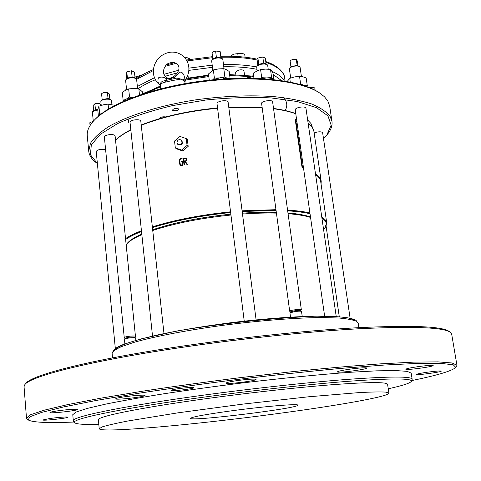 <?xml version="1.0" encoding="UTF-8"?>
<svg xmlns="http://www.w3.org/2000/svg" width="481" height="481" viewBox="0 0 481 481"><rect width="100%" height="100%" fill="white"/><g stroke="black" fill="none" stroke-linecap="round" stroke-linejoin="round"><path stroke-width="0.72" d="M313.023 128.962L310.991 123.539L307.744 120.088M295.779 113.763C289.748 111.598 282.377 109.927 273.659 108.748M262.157 107.582L228.956 107.437M217.586 108.261C188.281 111.111 162.927 116.745 141.54 125.168M130.832 129.99C124.308 133.327 119.204 136.712 115.53 140.151M321.807 217.081L324.958 219.456L326.713 222.793L324.801 228.198M125.535 238.636C129.383 236.015 134.68 233.381 141.432 230.724M152.489 226.846C174.561 219.961 200.583 214.947 230.549 211.808M242.159 210.792L275.962 209.686M287.62 210.107C296.44 210.648 303.878 211.586 309.914 212.933M184.181 161.887L184.53 164.905L184.037 165.001L183.243 158.129L186.039 158.111C187.043 159.415 186.85 160.576 185.462 161.598L187.422 164.328L186.881 164.436L184.926 161.736L184.181 161.887M182.071 158.363C177.778 158.093 179.629 163.095 180.08 165.584L182.984 165.217L182.521 161.201L181.06 161.508L181.121 162.001L182.089 161.796L182.443 164.827L180.417 165.109C180.273 162.885 178.337 158.604 182.131 158.856L182.071 158.363M126.142 244.625L126.293 244.444C128.944 241.288 134.127 238.023 141.847 234.65M152.88 230.453C174.369 223.352 200.391 218.206 230.952 215.013M242.574 214.021C254.792 213.149 266.077 212.849 276.425 213.107M288.113 213.69C297.505 214.436 304.984 215.68 310.558 217.43M176.948 142.815C177.399 139.965 178.878 139.051 181.391 140.079C182.756 143.621 181.571 145.082 177.838 144.468L176.948 142.815M321.067 184.103L321.206 181.331L314.015 132.065C313.576 128.998 311.646 126.142 308.237 123.497M296.368 117.899L295.797 120.268L302.278 165.825L303.234 168.338M321.206 181.331C320.833 178.716 318.957 176.311 315.578 174.11M181.427 140.109L181.758 140.386C183.123 143.927 181.938 145.382 178.204 144.769L178.174 144.739M126.521 244.18L127.255 243.332C129.78 240.326 134.62 237.217 141.775 234M152.802 229.72C174.152 222.553 200.168 217.364 230.844 214.165M242.466 213.179C254.714 212.319 265.999 212.031 276.322 212.325M288.011 212.957C297.553 213.762 305.05 215.097 310.485 216.961M295.797 120.268L295.352 120.43L296.362 117.869M295.352 120.43L301.834 165.975L303.715 169.432M315.65 174.609C318.656 176.701 320.34 178.974 320.695 181.421L320.743 181.848M181.571 150.072L187.055 145.43L186.249 138.6L179.984 136.43L174.531 141.059L175.312 147.871L181.571 150.072L182.708 150.998L188.173 146.374L187.055 145.43M188.173 146.374L187.374 139.568L186.249 138.6M182.708 150.998L176.473 148.803L175.312 147.871M125.625 239.502C129.407 236.85 134.704 234.175 141.51 231.481M152.567 227.573C174.597 220.677 200.619 215.656 230.639 212.512M242.25 211.502L276.058 210.401M287.722 210.834C296.585 211.387 304.022 212.349 310.029 213.72M321.951 218.067C326.701 221.128 327.573 224.609 324.561 228.505L323.623 229.605M111.027 99.946L108.039 98.455L107.431 92.436L109.319 93.963L109.842 99.092M107.431 92.436C104.678 92.238 102.724 92.683 101.581 93.765L102.176 99.753M266.083 63.937L265.271 58.057L262.794 56.98L263.648 63.203L258.742 64.304L257.028 66.059M262.794 56.98L257.9 58.087L257.028 59.277L257.828 65.151M257.9 58.087L258.742 64.304M93.657 110.558L93.164 105.477L94.883 103.8C97.511 103.229 99.399 103.367 100.553 104.215L100.691 105.567M92.719 111.538L95.448 109.59L94.883 103.8M126.816 78.631L126.202 72.793L126.774 71.867L131.463 70.785L134.427 72.024L135.059 77.856M126.004 79.479L127.429 78.048L132.119 76.972L131.463 70.785M127.429 78.048L126.774 71.867M289.724 68.098L290.921 66.721L290.055 60.69L292.322 59.578L296.272 59.301L297.312 60.991L297.973 65.584M290.921 66.721L297.144 65.338L296.272 59.301M212.849 59.079L212.103 53.157C212.181 52.213 213.348 51.509 215.608 51.028L220.112 51.515L221.224 57.997M220.911 57.792L220.112 51.515M212.067 59.939L213.179 58.718L216.402 57.335L215.608 51.028M309.896 87.795L309.932 87.77C312.626 87.205 314.255 87.356 314.833 88.215L315.133 90.254M108.039 98.455L102.297 99.627L101.184 100.782M267.087 64.58L265.704 63.696L263.648 63.203M95.448 109.59L97.871 109.241M132.119 76.972L134.68 77.597L136.033 78.535M297.144 65.338L299.525 66.54M216.402 57.335L220.911 57.798M111.917 104.551L111.52 100.649L111.051 99.964L108.832 99.242C105.417 98.984 102.862 99.501 101.16 100.806L100.842 101.557L101.22 105.399M268.206 69.174L267.683 65.35L267.117 64.598L264.376 63.943L260.816 64.286L257.004 66.083L256.668 66.967L257.197 70.881M93.284 121.23L92.412 112.241L92.701 111.556L97.781 110.005M126.599 89.731L125.613 80.369L125.98 79.503C129.167 77.561 132.528 77.249 136.063 78.559L136.604 79.341L137.596 88.558M295.755 113.588C289.754 111.382 282.377 109.674 273.617 108.459M262.121 107.275L228.914 107.095M217.544 107.918C188.191 110.768 162.849 116.42 141.51 124.886M130.808 129.75C124.23 133.147 119.138 136.598 115.524 140.091M301.515 311.393L300.463 310.576C296.939 310.305 293.693 310.744 290.722 311.898L289.977 312.915M302.272 316.51L301.461 311.357C300.378 311.033 298.058 311.123 294.51 311.634L289.965 312.921L290.488 317.099M135.87 340.374L135.63 338.023L134.644 337.157C133.706 336.82 131.553 336.886 128.18 337.355L125.204 338.185L124.441 339.159L124.874 343.969M135.582 337.945C134.482 337.548 131.938 337.62 127.952 338.173L124.441 339.159M290.686 78.012L289.394 68.957L289.7 68.128C291.751 66.456 294.576 65.777 298.196 66.089L299.549 66.558L300.078 67.256L301.413 76.443M212.824 70.22L211.664 60.919L212.037 59.969C215.223 57.858 218.621 57.419 222.228 58.652L222.829 59.476L224.008 68.711M300.619 310.69L301.214 309.602C300.108 308.802 289.249 310.377 289.694 311.267L290.65 312.001M135.408 336.441L135.077 336.111C133.52 335.87 131.091 335.991 127.784 336.472C125.511 336.856 124.332 337.211 124.242 337.554L124.308 337.656M450.15 332.179L449.092 331.427C442.442 326.377 412.187 325.132 358.327 327.675C304.978 330.567 231.866 338.414 168.969 348.166C84.572 361.189 30.94 375.535 25.908 383.387L25.06 384.373M456.938 365.241L451.677 334.145L450.426 332.371C443.819 327.351 413.432 326.142 359.265 328.739C305.597 331.68 231.986 339.592 168.669 349.386C83.712 362.47 29.828 376.821 24.844 384.626L24.056 386.652L26.479 418.097L30.67 414.712L44.222 410.191L67.544 404.635L100.373 398.25L141.57 391.348C172.589 386.61 205.399 382.052 239.989 377.681L291.011 371.819C324.014 368.428 353.818 365.776 380.435 363.864L413.834 362.115L437.806 361.868L452.05 362.975L456.938 365.241L456.571 366.288M27.086 419.023L26.479 418.097M74.092 422.035C47.625 423.148 32.305 422.426 28.138 419.883L29.96 416.756L41.697 412.385L63.961 406.86L96.603 400.384L138.492 393.302C170.382 388.401 204.275 383.682 240.169 379.136C276.094 374.861 310.119 371.242 342.25 368.284L384.608 365.025L417.851 363.408L440.788 363.383L453.234 364.784L455.76 367.382C452.326 370.857 437.638 375.258 411.694 380.585M193.236 387.512C190.428 387.349 185.612 387.734 178.776 388.654C173.881 389.388 171.314 389.965 171.08 390.398C170.719 391.564 194.414 388.756 193.789 387.71L193.236 387.512M66.727 416.985C62.813 417.015 57.227 417.514 49.964 418.482L42.905 419.961C42.478 421.001 68.542 418.091 67.893 417.177L66.727 416.985M441.227 371.067C439.899 370.779 435.389 371.146 427.699 372.162C420.671 373.184 416.889 373.947 416.366 374.452C415.957 375.493 441.925 372.011 441.263 371.11L441.227 371.067M433.14 365.476C431.619 365.121 426.623 365.506 418.163 366.636C410.497 367.761 406.385 368.626 405.832 369.228C405.405 370.478 433.922 366.642 433.183 365.542L433.14 365.476M366.534 367.923C364.345 367.55 358.724 367.977 349.675 369.198C341.991 370.34 337.909 371.236 337.421 371.885C336.983 373.346 367.484 369.354 366.69 368.049L366.534 367.923M255.567 379.19C252.375 378.908 246.188 379.383 237.019 380.627C230.062 381.667 226.407 382.491 226.04 383.104C225.595 384.662 256.86 380.82 256.048 379.419L255.567 379.19M144.059 395.19C140.037 395.045 133.658 395.562 124.904 396.747C118.999 397.625 115.921 398.316 115.662 398.827C115.212 400.288 145.791 396.777 145.009 395.46L144.059 395.19M76.184 409.241C71.946 409.211 65.819 409.74 57.804 410.816C52.772 411.55 50.156 412.121 49.958 412.53C49.507 413.78 78.132 410.6 77.411 409.487L76.184 409.241M73.304 420.791L72.775 414.67L76.19 412.007L87.139 408.453L105.778 404.094C121.909 400.841 141.342 397.396 164.069 393.753C188.275 390.079 213.804 386.55 240.662 383.159C280.976 378.3 319.372 374.507 350.192 372.288L376.605 370.839L395.743 370.556L407.227 371.362L411.183 373.118L412.151 379.184C411.459 376.274 389.67 376.358 346.789 379.443C304.245 382.696 243.482 389.472 190.729 396.927C116.757 407.335 71.441 417.183 73.304 420.791L73.449 421.134M412.097 379.551L412.151 379.184M388.257 388.762C402.627 385.63 410.353 383.129 411.423 381.265C412.247 378.222 391.324 378.228 348.653 381.277C306.241 384.511 244.685 391.36 191.288 398.875C115.711 409.469 70.563 419.336 74.513 422.631C76.004 424.182 84.103 424.735 98.809 424.302M388.925 393.127L387.572 384.331C386.85 381.914 368.224 382.058 331.674 384.758C295.532 387.584 244.348 393.302 199.621 399.573C136.55 408.387 96.825 416.793 98.395 419.835L99.212 428.703L102.243 426.881C107.383 425.288 115.951 423.322 127.952 420.983L177.976 412.824L243.23 404.064L308.658 396.777L359.175 392.592C371.386 391.955 380.176 391.793 385.552 392.099L388.925 393.127C389.279 396.56 336.73 405.723 277.266 413.636C196.861 424.513 100.379 433.363 99.212 428.703M229.431 411.105C204.647 414.574 191.697 416.985 190.584 418.332C189.67 421.747 299.477 408.267 297.763 405.17C299.002 403.451 262.806 406.505 229.431 411.105M178.776 108.934C178.042 110.654 175.938 111.111 172.463 110.305C173.184 108.586 175.288 108.129 178.776 108.934L178.776 108.934M159.957 118.536L159.926 118.266C160.786 117.009 162.716 116.564 165.723 116.919M289.694 311.267L261.604 103.451C260.997 101.287 271.32 99.447 272.559 101.497L301.34 309.734M124.242 337.554L104.341 136.863C103.866 135.023 112.77 133.706 114.7 135.329L115.103 135.913L135.456 336.333M314.141 132.912C317.977 131.596 320.791 131.457 322.595 132.497L350.114 318.188M244.234 321.116L216.997 103.523C217.051 102.531 218.398 101.719 221.032 101.076C224.435 100.463 226.773 100.649 228.054 101.635L256.096 319.859M324.621 316.113L295.208 109.758C295.286 108.784 296.705 107.966 299.471 107.305C302.765 106.728 304.906 106.896 305.892 107.816L336.225 316.498M115.338 348.581L96.206 151.389C97.823 149.513 100.956 148.942 105.61 149.681M152.519 336.075L130.014 122.21C130.056 121.35 131.235 120.641 133.544 120.088C136.82 119.504 139.219 119.661 140.741 120.563L163.985 333.555M98.395 116.222L97.757 109.74L98.918 106.169L103.469 104.81L108.093 104.124L114.971 105.351M253.95 78.283L253.271 73.202L256.872 71.044L260.594 69.565L265.494 69.12L270.484 69.366L272.895 72.799L273.833 79.581M93.356 121.2L89.803 122.751L90.067 125.535M142.689 93.975L142.46 91.889L138.817 88.666L133.712 88.444L128.667 88.913L125.445 90.308L122.318 92.388L123.16 100.433L123.803 101.13M175.349 76.455L179.431 72.577L180.615 72.06L181.854 72.415L183.748 74.483L185.017 79.383L186.129 78.704C195.46 62.103 179.251 46.356 164.171 54.173C153.397 59.235 148.388 75.739 160.005 85.119C157.942 83.375 157.419 80.952 158.441 77.85C160.876 76.647 163.426 76.876 166.101 78.547C169.372 79.203 172.457 78.505 175.349 76.455L173.791 78.68M97.384 163.516L90.422 154.756L91.318 144.901L100.355 134.271L117.538 123.605C132.84 116.733 151.112 110.744 172.354 105.646L205.892 100.006C228.98 97.649 250.727 96.958 271.134 97.926L297.336 101.533L316.594 107.72L327.928 115.849L331.181 125.192L326.809 135.059L323.545 138.594M306.848 86.598L307.317 85.822L306.169 77.976L302.802 76.75L299.507 76.196L294.57 76.93L289.742 78.337L287.205 81.475M209.247 80.183L208.471 73.972L213.354 69.919L214.388 78.162L212.77 79.822M230.098 78.559L229.178 71.447L226.455 69.703L223.797 68.651L218.53 68.933L213.354 69.919M253.613 75.77C250.559 76.118 248.43 76.888 247.222 78.078L247.138 78.175M99.345 115.416L99.693 114.009L98.918 106.169M99.693 114.009L101.329 113.841M108.58 108.934L108.093 104.124M260.401 78.535L261.7 77.688L260.594 69.565M261.7 77.688L266.702 77.928L271.603 77.471L270.484 69.366M271.603 77.471L272.709 79.299M138.817 88.666L139.502 95.04M128.667 88.913L129.521 97.006L126.365 99.074L123.16 100.433M133.393 97.234L129.521 97.006M172.318 80.549L165.452 82.095L166.312 80.405L171.873 79.149L172.318 80.549L180.982 79.094C183.465 80.453 184.788 81.523 184.938 82.305L184.945 81.914C185.335 79.936 184.013 78.998 180.982 79.094L176.9 78.09L171.861 79.203M166.101 78.547L166.432 80.375M164.658 80.73L164.592 80.742C162.247 81.109 160.834 82.101 160.365 83.73L160.209 85.209M96.428 162.8L96.002 162.482C91.618 159.145 89.195 155.393 88.732 151.232L90.452 143.308C93.999 137.74 100.174 132.119 108.983 126.443C128.661 115.212 160.768 105.225 196.663 99.711C224.302 96.014 250.024 94.973 273.821 96.603C288.468 98.154 300.95 100.565 311.261 103.83C320.136 107.497 326.413 111.688 330.104 116.402L331.968 121.362C332.533 125.517 331.084 129.744 327.639 134.043L327.302 134.452M289.742 78.337L290.277 82.065M299.507 76.196L300.649 84.097L304.046 85.299L302.038 84.993M307.317 85.822L304.046 85.299L305.928 86.273M223.797 68.651L224.849 76.888L219.661 77.88L214.388 78.162M227.729 78.68L224.849 76.888M253.679 76.269L247.348 78.181M261.622 78.601L266.702 77.928C269.877 77.904 271.921 78.421 272.835 79.479M129.768 98.635L129.052 98.034L126.365 99.074L124.531 100.812M129.497 98.743L129.052 98.034L133.207 97.306M165.452 82.095L160.365 83.73L160.702 88.775M331.968 121.362L329.665 106.06L327.771 100.878L324.447 96.741L319.516 92.881C301.094 80.676 253.878 75.307 203.625 81.499C153.367 87.65 108.844 104.281 93.921 120.581C89.003 125.926 86.784 131.006 87.265 135.828L88.732 151.232M227.597 78.613L224.056 77.766L219.661 77.88L213.071 79.792M224.645 78.866L224.056 77.766L223.485 78.223M130.279 98.431L129.894 97.823M318.915 92.502L318.374 92.16C300.072 80.032 253.295 74.705 203.541 80.838C153.782 86.923 109.68 103.409 94.859 119.601L94.414 120.07M223.196 77.718L223.875 78.914M184.355 57.137L186.436 57.377L184.289 57.071M242.376 53.427L234.229 54.064L232.588 54.798M141.234 75.517L135.54 76.888M186.436 57.377L189.508 58.73L189.592 59.44M245.094 57.197L244.691 54.173L241.149 53.223L234.229 54.064L230.88 55.85L230.928 56.241M230.856 56.241L230.88 55.85M135.648 76.834L139.995 75.625M237.746 53.427L238.161 56.572M136.159 76.665L136.37 78.625M137.368 86.472L154.401 77.742M163.895 74.327L178.625 70.256M188.919 68.128L212.187 65.139M223.479 64.58C235.912 64.316 246.975 65.109 256.668 66.961M272.138 71.489C278.283 74.188 282.353 77.357 284.337 80.988M249.849 76.557L229.702 75.505M208.796 76.575L185.462 80.062M160.486 86.833L146.002 92.917M188.324 78.096L208.61 75.054M229.581 74.555L230.591 74.603M138.269 88.618C142.833 85.474 148.521 82.528 155.333 79.78M165.175 76.245L177.76 72.733M188.865 70.376L212.464 67.328M223.761 66.781C236.285 66.54 247.36 67.388 256.986 69.318M273.124 74.465L281.481 80.549M251.81 76.034L229.587 74.603M208.682 75.637L185.949 79.016M160.389 86.009L142.983 93.879M187.915 74.874L188.378 78.541M235.876 74.705L235.54 72.102L238.648 70.094C241.209 69.625 242.953 69.793 243.879 70.605L244.588 75.222M142.394 91.805L145.929 92.256M186.941 164.424L184.926 161.736M184.199 164.971L183.243 158.129M183.423 158.273L186.105 158.165M186.333 159.62L185.666 158.508L183.79 158.526L184.301 161.532C185.6 161.538 186.279 160.907 186.333 159.62L185.762 158.592M186.165 159.488L185.648 160.961L184.121 161.394M180.153 165.632C179.93 163.179 177.826 158.339 182.095 158.532M180.417 165.109L182.443 164.827M182.618 164.959L182.089 161.796M181.271 161.971L181.06 161.508M181.229 161.64L182.54 161.375M302.278 165.825L301.834 165.975M354.858 320.087L348.701 318.001C342.262 316.943 333.441 316.318 322.234 316.131C298.046 316.137 263.582 318.62 228.277 323.046C201.413 326.605 177.585 330.627 156.806 335.125C144.228 338.059 133.94 340.897 125.944 343.644C119.384 346.272 115.332 348.647 113.781 350.763M356.746 321.476C353.421 319.919 347.456 318.759 338.834 318.007L322.462 317.55C296.933 317.682 260.594 320.454 223.948 325.198C187.446 330.11 154.485 336.478 133.989 342.364L121.597 346.567C115.795 349.188 112.632 351.515 112.115 353.547C114.454 345.929 123.888 344.342 141.029 338.931L176.936 331C222.444 323.328 268.879 318.368 316.239 316.125L343.681 317.141L351.142 318.434L355.97 320.31L358.225 323.328L356.746 321.476M257.131 60.029C247.426 57.979 236.249 57.041 223.599 57.215L221.128 57.269M212.674 57.684L187.067 60.949M175.968 63.342L165.236 66.318M153.319 70.575L136.598 79.299M126.521 88.973L125.854 90.091M285.083 81.109L284.62 77.832C283.676 71.501 277.423 66.342 265.867 62.362M128.331 122.427L128.998 118.524M283.586 97.631C287.223 101.623 287.746 105.922 285.161 110.522M320.617 181L326.713 222.793M296.025 125.126L295.707 122.932M296.068 122.192L296.873 121.422M301.906 166.384L301.569 164.147M301.936 163.402L302.747 162.632M177.838 144.468L178.204 144.769M324.561 228.505L325 227.946M220.815 57.726L222.198 58.628M134.728 337.229L135.42 336.435M125.132 338.275L124.302 337.644M112.115 353.547L112.536 357.894M358.225 323.328L358.868 327.645M455.76 367.382L456.691 366.125M28.138 419.883L26.93 418.897M411.423 381.265L412.121 379.491M74.513 422.631L73.407 421.079M326.1 226.202L339.279 316.708M168.729 63.354C165.777 63.847 160.913 71.344 165.224 76.293C170.334 83.255 183.97 69.547 177.08 64.244C175.036 62.193 172.252 61.899 168.729 63.354M186.129 78.704L184.963 81.824M160.005 85.119L160.317 85.359M326.809 135.059L327.639 134.043M97.054 163.269L96.002 162.482M166.312 80.405L164.592 80.742M184.938 82.305L185.089 83.58M125.517 90.272L126.467 88.504M136.249 78.71L141.552 75.325C143.747 74.182 143.512 73.894 153.403 69.565M166.492 64.911L174.471 62.68M186.538 59.999L212.548 56.656M221.001 56.259L223.178 56.211C235.961 56.036 247.246 57.017 257.022 59.151M284.62 77.832C284.992 74.459 279.437 65.915 265.752 61.562"/></g></svg>
